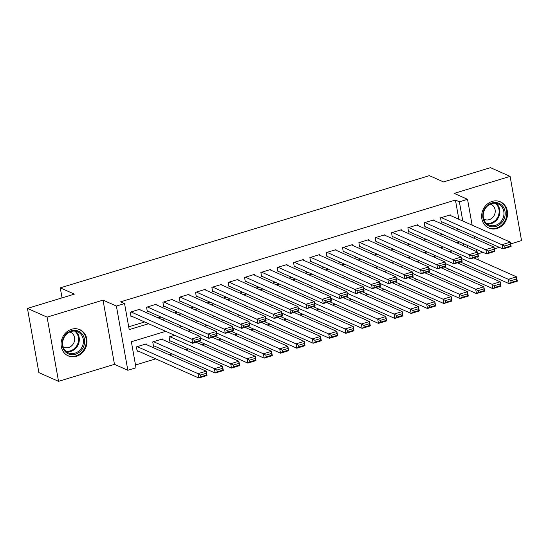 <?xml version="1.0" encoding="UTF-8"?>
<svg xmlns="http://www.w3.org/2000/svg" width="549" height="549" viewBox="0 0 549 549"><rect width="100%" height="100%" fill="white"/><g stroke="black" fill="none" stroke-linecap="round" stroke-linejoin="round"><path stroke-width="0.82" d="M76.462 356.322A14.343 12.675 113.9 0 0 86.886 343.454A14.343 12.675 113.9 0 0 79.866 329.675A14.343 12.675 113.9 0 0 71.638 329.242A14.343 12.675 113.9 0 0 61.207 342.109A14.343 12.675 113.9 0 0 68.227 355.889A14.343 12.675 113.9 0 0 76.462 356.322M497.01 228.48A14.343 12.675 113.9 0 0 507.441 215.613A14.343 12.675 113.9 0 0 500.42 201.833A14.343 12.675 113.9 0 0 492.185 201.408A14.343 12.675 113.9 0 0 481.761 214.268A14.343 12.675 113.9 0 0 488.782 228.048A14.343 12.675 113.9 0 0 497.01 228.48M165.702 331.322L131.362 341.759L136.001 367.789L127.835 370.273L116.395 306.054L124.561 303.576L129.2 329.606L148.58 323.718M114.473 364.344L103.034 300.125L47.097 317.13L27.45 308.401L38.89 372.62L58.537 381.342L114.473 364.344L127.835 370.273M477.994 253.837L483.003 252.314M494.326 248.875L499.336 247.352M510.659 243.907L521.55 240.599L510.11 176.38L454.174 193.385L467.535 199.314L472.14 225.165M135.5 365.003L155.724 358.854M169.236 354.75L172.057 353.892M185.569 349.782L188.389 348.924M201.895 344.82L204.722 343.962M218.228 339.858L221.055 338.994M234.56 334.89L237.388 334.032M250.893 329.928L253.72 329.071M267.226 324.96L270.053 324.102M283.558 319.998L286.386 319.141M299.891 315.03L302.712 314.172M316.224 310.068L319.044 309.211M332.557 305.1L335.377 304.242M348.889 300.138L351.71 299.28M365.215 295.177L368.043 294.312M381.548 290.208L384.375 289.35M397.881 285.247L400.708 284.389M414.214 280.278L417.041 279.42M430.546 275.317L433.374 274.459M446.879 270.348L449.706 269.49M463.212 265.387L466.032 264.529M47.097 317.13L58.537 381.342M27.45 308.401L74.403 294.127L60.26 287.848L429.366 175.646L443.51 181.932L490.463 167.658L510.11 176.38M140.139 309.862L140.022 309.197L130.223 312.175L130.991 316.519L131.808 316.272M156.472 304.901L156.355 304.235L146.556 307.214L147.324 311.551L148.141 311.304M172.805 299.932L172.688 299.267L162.888 302.252L163.657 306.589L164.474 306.342M189.137 294.971L189.014 294.305L179.221 297.284L179.99 301.621L180.806 301.374M205.47 290.002L205.347 289.344L195.547 292.322L196.322 296.659L197.139 296.412M221.796 285.041L221.679 284.375L211.88 287.353L212.655 291.697L213.472 291.444M238.129 280.072L238.012 279.414L228.212 282.392L228.988 286.729L229.805 286.482M254.462 275.111L254.345 274.445L244.545 277.423L245.321 281.767L246.137 281.513M270.794 270.142L270.678 269.484L260.878 272.462L261.653 276.799L262.47 276.552M287.127 265.181L287.01 264.515L277.211 267.493L277.986 271.837L278.803 271.59M303.46 260.219L303.343 259.553L293.543 262.532L294.312 266.869L295.129 266.622M319.793 255.251L319.676 254.585L309.876 257.57L310.645 261.907L311.461 261.66M336.125 250.289L336.009 249.623L326.209 252.602L326.978 256.939L327.794 256.692M352.458 245.321L352.334 244.662L342.542 247.64L343.31 251.977L344.127 251.73M368.791 240.359L368.667 239.693L358.868 242.672L359.643 247.016L360.46 246.762M385.124 235.391L385 234.732L375.2 237.71L375.976 242.047L376.792 241.8M401.449 230.429L401.333 229.763L391.533 232.742L392.309 237.086L393.125 236.832M417.782 225.461L417.665 224.802L407.866 227.78L408.641 232.117L409.458 231.87M434.115 220.499L433.998 219.833L424.199 222.812L424.974 227.156L425.791 226.909M174.609 335.274L169.071 336.962L169.84 341.3L170.657 341.053M162.655 339.611L162.538 338.946L152.739 341.924L153.507 346.261L154.324 346.014M463.589 245.801L463.178 243.509M452.259 250.879L449.432 251.737M435.927 255.841L433.099 256.699M419.594 260.809L416.766 261.667M403.261 265.771L400.434 266.629M386.928 270.732L384.108 271.597M370.596 275.701L367.775 276.559M354.263 280.663L351.442 281.52M337.93 285.631L335.11 286.489M321.597 290.593L318.777 291.45M305.271 295.561L302.444 296.419M288.939 300.523L286.111 301.38M272.606 305.491L269.779 306.349M256.273 310.453L253.446 311.31M239.94 315.414L237.113 316.279M223.608 320.383L220.78 321.24M207.275 325.344L204.454 326.202M190.942 330.313L188.122 331.171M146.322 344.573L146.206 343.914L136.406 346.893L137.175 351.23L137.991 350.983M458.861 219.271L455.437 200.056L120.629 301.826L124.561 303.576M128.699 326.82L144.655 321.968M158.16 317.864L160.981 317.006M174.493 312.903L177.313 312.045M190.826 307.934L193.646 307.076M207.158 302.973L209.979 302.115M223.484 298.004L226.312 297.146M239.817 293.042L242.644 292.185M256.15 288.074L258.977 287.216M272.482 283.112L275.31 282.255M288.815 278.151L291.643 277.286M305.148 273.182L307.975 272.325M321.481 268.221L324.301 267.363M337.813 263.252L340.634 262.395M354.146 258.291L356.967 257.433M370.479 253.322L373.299 252.465M386.805 248.361L389.632 247.503M403.138 243.392L405.965 242.534M419.47 238.431L422.298 237.573M435.803 233.469L438.63 232.604M452.136 228.501L454.963 227.643M450.448 215.537L450.331 214.872L440.531 217.85L441.307 222.187L442.123 221.94M60.26 287.848L62.044 297.887M103.034 300.125L116.395 306.054M455.437 200.056L459.369 201.799L467.535 199.314M459.678 241.958L456.857 242.816M443.345 246.92L440.524 247.777M427.012 251.881L424.192 252.746M410.679 256.85L407.859 257.707M394.354 261.811L391.526 262.669M378.021 266.78L375.193 267.637M361.688 271.741L358.861 272.599M345.355 276.71L342.528 277.568M329.023 281.671L326.195 282.529M312.69 286.64L309.862 287.498M296.357 291.601L293.537 292.459M280.024 296.563L277.204 297.428M263.692 301.531L260.871 302.389M247.359 306.493L244.538 307.351M231.026 311.461L228.206 312.319M214.7 316.423L211.873 317.281M198.367 321.391L195.54 322.249M182.035 326.353L179.207 327.211M467.515 247.551L467.11 245.252M474.096 236.139L474.501 238.431M476.457 249.404L476.861 251.703M477.74 256.616L478.323 259.876M462.793 221.014L459.369 201.799M162.085 319.607L164.913 318.749M178.418 314.646L181.245 313.788M194.751 309.684L197.578 308.819M211.084 304.716L213.911 303.858M227.416 299.754L230.244 298.889M243.749 294.786L246.576 293.928M260.082 289.824L262.902 288.966M276.415 284.856L279.235 283.998M292.747 279.894L295.568 279.036M309.08 274.925L311.901 274.068M325.406 269.964L328.233 269.106M341.739 265.002L344.566 264.138M358.072 260.034L360.899 259.176M374.404 255.072L377.232 254.208M390.737 250.104L393.564 249.246M407.07 245.142L409.897 244.284M423.403 240.174L426.223 239.316M439.735 235.212L442.556 234.354M456.068 230.244L458.889 229.386M449.514 215.119L510.344 242.13L511.112 246.474L502.946 248.951L502.177 244.614L510.344 242.13L510.371 244.257L504.655 245.993L504.963 247.729L510.68 245.993L510.371 244.257M441.183 221.528L502.946 248.951L504.963 247.729M441.348 217.603L504.655 245.993M511.112 246.474L510.68 245.993M460.213 261.942L509.129 283.661L508.36 279.324L461.62 258.572M473.725 257.838L516.527 276.84L517.295 281.184L509.129 283.661L511.146 282.447L516.863 280.704L516.554 278.967L510.838 280.711L511.146 282.447M510.838 280.711L508.36 279.324L516.527 276.84L516.554 278.967M516.863 280.704L517.295 281.184M491.883 202.952A12.407 10.973 -66.1 0 1 504.998 211.31A12.407 10.973 -66.1 0 1 496.056 226.38A12.407 10.973 -66.1 0 1 482.948 218.015A12.407 10.973 -66.1 0 1 491.883 202.952M495.507 225.337A11.495 10.157 113.9 0 0 503.865 215.03A11.495 10.157 113.9 0 0 498.238 203.988A11.495 10.157 113.9 0 0 491.643 203.645A11.495 10.157 113.9 0 0 483.292 213.952A11.495 10.157 113.9 0 0 488.912 224.994A11.495 10.157 113.9 0 0 495.507 225.337M483.71 218.989A8.18 7.233 113.9 0 0 484.52 219.422A8.18 7.233 113.9 0 0 489.214 219.662A8.18 7.233 113.9 0 0 495.164 212.326A8.18 7.233 113.9 0 0 491.163 204.461A8.18 7.233 113.9 0 0 490.298 204.153M487.162 227.169A14.247 12.593 113.9 0 0 488.185 227.684A14.247 12.593 113.9 0 0 496.365 228.116A14.247 12.593 113.9 0 0 506.727 215.332A14.247 12.593 113.9 0 0 499.755 201.641A14.247 12.593 113.9 0 0 498.677 201.229M81.925 333.744A12.407 10.973 -66.1 0 1 80.737 350.976A12.407 10.973 -66.1 0 1 64.912 351.264A12.407 10.973 -66.1 0 1 66.1 334.032A12.407 10.973 -66.1 0 1 81.925 333.744M65.153 350.44A11.495 10.157 113.9 0 0 68.364 352.829A11.495 10.157 113.9 0 0 81.218 348.43A11.495 10.157 113.9 0 0 80.902 334.217A11.495 10.157 113.9 0 0 77.69 331.829A11.495 10.157 113.9 0 0 64.837 336.228A11.495 10.157 113.9 0 0 65.153 350.44M63.162 346.831A8.18 7.233 113.9 0 0 63.965 347.256A8.18 7.233 113.9 0 0 73.12 344.127A8.18 7.233 113.9 0 0 72.893 334.005A8.18 7.233 113.9 0 0 70.608 332.303A8.18 7.233 113.9 0 0 69.75 331.994M66.607 355.004A14.247 12.593 113.9 0 0 67.637 355.526A14.247 12.593 113.9 0 0 83.572 350.07A14.247 12.593 113.9 0 0 83.18 332.447A14.247 12.593 113.9 0 0 79.2 329.482A14.247 12.593 113.9 0 0 78.13 329.071M433.182 220.087L494.011 247.098L494.779 251.435L486.613 253.919L485.844 249.575L494.011 247.098L494.038 249.225L488.322 250.962L488.631 252.698L494.347 250.962L494.038 249.225M424.851 226.49L486.613 253.919L488.631 252.698M425.015 222.565L488.322 250.962M494.779 251.435L494.347 250.962M416.849 225.049L477.678 252.06L478.447 256.397L470.28 258.881L469.512 254.544L477.678 252.06L477.705 254.187L471.989 255.923L472.298 257.659L478.014 255.923L477.705 254.187M408.525 231.458L470.28 258.881L472.298 257.659M408.682 227.533L471.989 255.923M478.447 256.397L478.014 255.923M400.516 230.01L461.345 257.028L462.114 261.365L453.954 263.849L453.179 259.505L461.345 257.028L461.373 259.155L455.656 260.892L455.965 262.628L461.682 260.892L461.373 259.155M392.192 236.42L453.954 263.849L455.965 262.628M392.35 232.495L455.656 260.892M462.114 261.365L461.682 260.892M384.183 234.979L445.013 261.99L445.788 266.327L437.622 268.811L436.846 264.474L445.013 261.99L445.04 264.117L439.324 265.853L439.632 267.589L445.349 265.853L445.04 264.117M375.859 241.382L437.622 268.811L439.632 267.589M376.017 237.463L439.324 265.853M445.788 266.327L445.349 265.853M443.88 266.91L492.796 288.63L492.028 284.293L445.287 263.534M457.392 262.799L500.194 281.809L500.963 286.146L492.796 288.63L494.814 287.408L500.53 285.672L500.221 283.936L494.505 285.672L494.814 287.408M494.505 285.672L492.028 284.293L500.194 281.809L500.221 283.936M500.53 285.672L500.963 286.146M427.547 271.872L476.463 293.591L475.695 289.254L428.954 268.502M441.06 267.768L483.861 286.77L484.63 291.114L476.463 293.591L478.481 292.37L484.197 290.634L483.889 288.898L478.172 290.641L478.481 292.37M478.172 290.641L475.695 289.254L483.861 286.77L483.889 288.898M484.197 290.634L484.63 291.114M411.222 276.833L460.137 298.56L459.362 294.216L412.622 273.464M424.727 272.729L467.528 291.739L468.297 296.076L460.137 298.56L462.148 297.338L467.865 295.602L467.556 293.866L461.839 295.602L462.148 297.338M461.839 295.602L459.362 294.216L467.528 291.739L467.556 293.866M467.865 295.602L468.297 296.076M394.889 281.802L443.805 303.522L443.029 299.184L396.289 278.425M408.394 277.698L451.196 296.7L451.971 301.037L443.805 303.522L445.815 302.3L451.532 300.564L451.223 298.828L445.507 300.564L445.815 302.3M445.507 300.564L443.029 299.184L451.196 296.7L451.223 298.828M451.532 300.564L451.971 301.037M367.851 239.94L428.68 266.951L429.455 271.295L421.289 273.773L420.513 269.435L428.68 266.951L428.707 269.079L422.991 270.822L423.3 272.558L429.016 270.815L428.707 269.079M359.526 246.35L421.289 273.773L423.3 272.558M359.684 242.425L422.991 270.822M429.455 271.295L429.016 270.815M378.556 286.763L427.472 308.49L426.697 304.146L379.956 283.394M392.061 282.66L434.863 301.669L435.638 306.006L427.472 308.49L429.483 307.268L435.199 305.532L434.89 303.796L429.174 305.532L429.483 307.268M429.174 305.532L426.697 304.146L434.863 301.669L434.89 303.796M435.199 305.532L435.638 306.006M351.518 244.909L412.347 271.92L413.123 276.257L404.956 278.741L404.181 274.404L412.347 271.92L412.374 274.047L406.658 275.783L406.967 277.519L412.683 275.783L412.374 274.047M343.194 251.312L404.956 278.741L406.967 277.519M343.358 247.393L406.658 275.783M413.123 276.257L412.683 275.783M362.223 291.732L411.139 313.452L410.364 309.114L363.63 288.355M375.729 287.621L418.53 306.63L419.306 310.967L411.139 313.452L413.15 312.23L418.866 310.494L418.558 308.758L412.841 310.494L413.15 312.23M412.841 310.494L410.364 309.114L418.53 306.63L418.558 308.758M418.866 310.494L419.306 310.967M335.192 249.87L396.014 276.881L396.79 281.225L388.623 283.703L387.848 279.366L396.014 276.881L396.042 279.009L390.325 280.752L390.634 282.488L396.351 280.745L396.042 279.009M326.861 256.28L388.623 283.703L390.634 282.488M327.026 252.355L390.325 280.752M396.79 281.225L396.351 280.745M345.891 296.693L394.806 318.42L394.031 314.076L347.297 293.324M359.396 292.59L402.197 311.599L402.973 315.936L394.806 318.42L396.817 317.198L402.534 315.455L402.225 313.726L396.508 315.462L396.817 317.198M396.508 315.462L394.031 314.076L402.197 311.599L402.225 313.726M402.534 315.455L402.973 315.936M318.859 254.839L379.682 281.85L380.457 286.187L372.291 288.671L371.515 284.334L379.682 281.85L379.716 283.977L373.999 285.713L374.308 287.45L380.025 285.713L379.716 283.977M310.528 261.242L372.291 288.671L374.308 287.45M310.693 257.316L373.999 285.713M380.457 286.187L380.025 285.713M329.558 301.662L378.474 323.382L377.698 319.044L330.965 298.285M343.063 297.551L385.865 316.56L386.64 320.897L378.474 323.382L380.491 322.16L386.208 320.424L385.899 318.688L380.183 320.424L380.491 322.16M380.183 320.424L377.698 319.044L385.865 316.56L385.899 318.688M386.208 320.424L386.64 320.897M302.526 259.801L363.349 286.811L364.124 291.148L355.958 293.633L355.182 289.296L363.349 286.811L363.383 288.939L357.667 290.675L357.975 292.411L363.692 290.675L363.383 288.939M294.195 266.21L355.958 293.633L357.975 292.411M294.36 262.285L357.667 290.675M364.124 291.148L363.692 290.675M313.225 306.623L362.141 328.343L361.366 324.006L314.632 303.254M326.737 302.52L369.532 321.522L370.307 325.866L362.141 328.343L364.159 327.129L369.875 325.385L369.566 323.649L363.85 325.392L364.159 327.129M363.85 325.392L361.366 324.006L369.532 321.522L369.566 323.649M369.875 325.385L370.307 325.866M286.194 264.769L347.023 291.78L347.792 296.117L339.625 298.601L338.857 294.257L347.023 291.78L347.05 293.907L341.334 295.643L341.643 297.38L347.359 295.643L347.05 293.907M277.863 271.172L339.625 298.601L341.643 297.38M278.027 267.246L341.334 295.643M347.792 296.117L347.359 295.643M296.892 311.592L345.808 333.312L345.04 328.975L298.299 308.215M310.405 307.481L353.206 326.49L353.975 330.827L345.808 333.312L347.826 332.09L353.542 330.354L353.233 328.618L347.517 330.354L347.826 332.09M347.517 330.354L345.04 328.975L353.206 326.49L353.233 328.618M353.542 330.354L353.975 330.827M269.861 269.731L330.69 296.741L331.459 301.078L323.292 303.563L322.524 299.226L330.69 296.741L330.718 298.869L325.001 300.605L325.31 302.341L331.026 300.605L330.718 298.869M261.53 276.14L323.292 303.563L325.31 302.341M261.695 272.215L325.001 300.605M331.459 301.078L331.026 300.605M280.56 316.553L329.475 338.273L328.707 333.936L281.966 313.184M294.072 312.45L336.873 331.452L337.642 335.796L329.475 338.273L331.493 337.052L337.21 335.315L336.901 333.579L331.184 335.322L331.493 337.052M331.184 335.322L328.707 333.936L336.873 331.452L336.901 333.579M337.21 335.315L337.642 335.796M253.528 274.692L314.357 301.71L315.126 306.047L306.96 308.531L306.191 304.187L314.357 301.71L314.385 303.837L308.668 305.573L308.977 307.31L314.694 305.573L314.385 303.837M245.204 281.102L306.96 308.531L308.977 307.31M245.362 277.176L308.668 305.573M315.126 306.047L314.694 305.573M264.227 321.515L313.143 343.242L312.374 338.898L265.634 318.146M277.739 317.411L320.541 336.42L321.309 340.757L313.143 343.242L315.16 342.02L320.877 340.284L320.568 338.548L314.852 340.284L315.16 342.02M314.852 340.284L312.374 338.898L320.541 336.42L320.568 338.548M320.877 340.284L321.309 340.757M237.195 279.661L298.025 306.671L298.793 311.009L290.627 313.493L289.858 309.156L298.025 306.671L298.052 308.799L292.336 310.535L292.644 312.271L298.361 310.535L298.052 308.799M228.871 286.063L290.627 313.493L292.644 312.271M229.029 282.145L292.336 310.535M298.793 311.009L298.361 310.535M247.901 326.483L296.81 348.203L296.041 343.866L249.301 323.107M261.406 322.38L304.208 341.382L304.976 345.719L296.81 348.203L298.828 346.982L304.544 345.246L304.235 343.509L298.519 345.246L298.828 346.982M298.519 345.246L296.041 343.866L304.208 341.382L304.235 343.509M304.544 345.246L304.976 345.719M220.863 284.622L281.692 311.633L282.467 315.977L274.301 318.454L273.526 314.117L281.692 311.633L281.719 313.76L276.003 315.503L276.312 317.24L282.028 315.497L281.719 313.76M212.538 291.032L274.301 318.454L276.312 317.24M212.696 287.106L276.003 315.503M282.467 315.977L282.028 315.497M231.568 331.445L280.484 353.172L279.709 348.828L232.968 328.076M245.074 327.341L287.875 346.35L288.65 350.687L280.484 353.172L282.495 351.95L288.211 350.214L287.902 348.478L282.186 350.214L282.495 351.95M282.186 350.214L279.709 348.828L287.875 346.35L287.902 348.478M288.211 350.214L288.65 350.687M204.53 289.591L265.359 316.601L266.135 320.939L257.968 323.423L257.193 319.086L265.359 316.601L265.387 318.729L259.67 320.465L259.979 322.201L265.695 320.465L265.387 318.729M196.206 295.993L257.968 323.423L259.979 322.201M196.364 292.075L259.67 320.465M266.135 320.939L265.695 320.465M215.235 336.413L264.151 358.133L263.376 353.796L216.635 333.037M228.741 332.303L271.542 351.312L272.318 355.649L264.151 358.133L266.162 356.912L271.879 355.176L271.57 353.439L265.853 355.176L266.162 356.912M265.853 355.176L263.376 353.796L271.542 351.312L271.57 353.439M271.879 355.176L272.318 355.649M188.197 294.552L249.026 321.563L249.802 325.907L241.635 328.384L240.86 324.047L249.026 321.563L249.054 323.69L243.337 325.433L243.646 327.17L249.363 325.427L249.054 323.69M179.873 300.962L241.635 328.384L243.646 327.17M180.038 297.036L243.337 325.433M249.802 325.907L249.363 325.427M198.903 341.375L247.819 363.102L247.043 358.758L200.31 338.006M212.408 337.271L255.21 356.28L255.985 360.618L247.819 363.102L249.829 361.88L255.546 360.137L255.237 358.408L249.521 360.144L249.829 361.88M249.521 360.144L247.043 358.758L255.21 356.28L255.237 358.408M255.546 360.137L255.985 360.618M171.871 299.521L232.694 326.531L233.469 330.869L225.303 333.353L224.527 329.016L232.694 326.531L232.721 328.659L227.005 330.395L227.313 332.131L233.03 330.395L232.721 328.659M163.54 305.923L225.303 333.353L227.313 332.131M163.705 301.998L227.005 330.395M233.469 330.869L233.03 330.395M169.723 340.634L231.486 368.063L230.71 363.726L169.888 336.715M196.075 342.233L238.877 361.242L239.652 365.579L231.486 368.063L233.497 366.842L239.213 365.106L238.904 363.369L233.188 365.106L233.497 366.842M233.188 365.106L230.71 363.726L238.877 361.242L238.904 363.369M239.213 365.106L239.652 365.579M155.539 304.482L216.361 331.493L217.136 335.83L208.97 338.314L208.195 333.977L216.361 331.493L216.388 333.62L210.679 335.357L210.988 337.093L216.704 335.357L216.388 333.62M147.207 310.892L208.97 338.314L210.988 337.093M147.372 306.966L210.679 335.357M217.136 335.83L216.704 335.357M153.391 345.602L215.153 373.025L214.378 368.688L153.555 341.677M161.722 339.193L222.544 366.204L223.319 370.548L215.153 373.025L217.171 371.81L222.887 370.067L222.571 368.331L216.862 370.074L217.171 371.81M216.862 370.074L214.378 368.688L222.544 366.204L222.571 368.331M222.887 370.067L223.319 370.548M139.206 309.451L200.028 336.462L200.804 340.799L192.637 343.283L191.862 338.939L200.028 336.462L200.062 338.589L194.346 340.325L194.655 342.061L200.371 340.325L200.062 338.589M130.875 315.853L192.637 343.283L194.655 342.061M131.039 311.928L194.346 340.325M200.804 340.799L200.371 340.325M137.058 350.564L198.82 377.993L198.045 373.656L137.223 346.639M145.389 344.161L206.211 371.172L206.987 375.509L198.82 377.993L200.838 376.772L206.554 375.036L206.246 373.299L200.529 375.036L200.838 376.772M200.529 375.036L198.045 373.656L206.211 371.172L206.246 373.299M206.554 375.036L206.987 375.509M496.076 203.336A11.495 10.157 -66.1 0 1 499.549 214.453A11.495 10.157 -66.1 0 1 491.417 223.518A11.495 10.157 -66.1 0 1 486.984 223.82M486.277 223.21A11.117 9.827 113.9 0 0 490.964 222.99A11.117 9.827 113.9 0 0 498.876 214.007A11.117 9.827 113.9 0 0 495.15 203.226M75.529 331.177A11.495 10.157 -66.1 0 1 76.805 332.399A11.495 10.157 -66.1 0 1 77.78 345.52A11.495 10.157 -66.1 0 1 66.429 351.662M65.729 351.051A11.117 9.827 113.9 0 0 76.99 345.383A11.117 9.827 113.9 0 0 76.16 332.495A11.117 9.827 113.9 0 0 74.602 331.068M488.185 227.684L487.505 227.382M499.755 201.641L499.075 201.339M79.2 329.482L78.521 329.18M67.637 355.526L66.957 355.224"/></g></svg>
